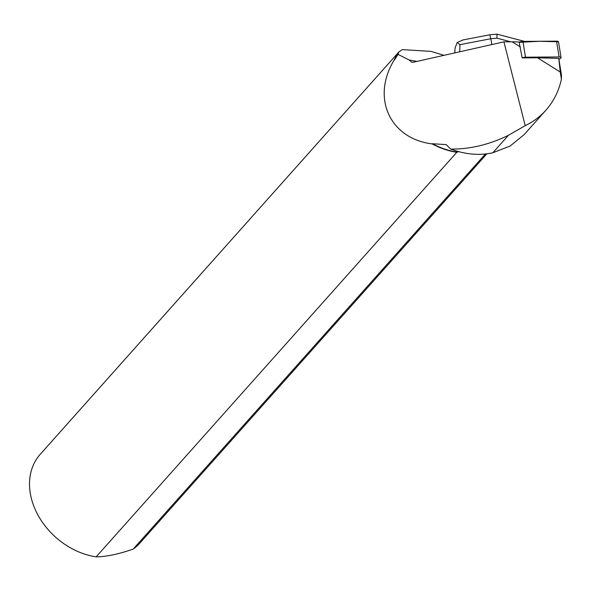 <?xml version="1.0" encoding="UTF-8"?>
<svg xmlns="http://www.w3.org/2000/svg" width="591" height="591" viewBox="0 0 591 591"><rect width="100%" height="100%" fill="white"/><g stroke="black" fill="none" stroke-linecap="round" stroke-linejoin="round"><path stroke-width="0.89" d="M558.938 59.44L560.6 58.287A3.177 1.056 170.8 0 0 561.066 57.6A3.177 1.056 170.8 0 0 559.093 56.95L525.502 57.201A3.177 1.056 170.8 0 0 522.163 57.903L519.105 41.983L512.153 41.791L520.398 46.985M558.51 41.762L539.361 41.289L519.193 42.338A3.177 1.056 -9.2 0 1 522.961 41.407L556.552 41.163A3.177 1.056 -9.2 0 1 558.525 41.813L561.066 57.6M512.153 41.791L503.909 41.858L413.456 62.195L411.72 62.24L409.149 60.009L416.98 61.405M537.566 57.785L558.761 58.369L560.268 72.072L537.566 57.785L522.163 57.903M432.265 143.938L432.509 143.753A66.524 51.41 41.7 0 0 457.36 152.101L456.791 152.301A66.724 51.565 -138.3 0 1 432.265 143.938C389.809 138.678 371.192 97.825 394.094 60.186A66.724 51.565 -138.3 0 1 398.29 52.931L398.46 53.064A66.524 51.41 41.7 0 0 394.389 60.105L394.094 60.186M444.033 55.318L430.846 51.373L402.279 49.629L399.124 51.69L398.29 52.931M456.791 152.301L96.17 556.848A66.724 51.565 -138.3 0 1 37.964 515.079A66.724 51.565 -138.3 0 1 40.188 454.353L399.124 51.69M409.149 60.009L398.031 54.372L394.389 60.105M398.031 54.372L398.46 53.064M432.509 143.753L446.139 144.603L450.756 149.087C465.346 154.495 479.375 155.714 492.842 152.759L510.122 146.029L524.106 134.659M457.36 152.101L458.483 151.591M503.909 41.858L525.222 125.661C533.193 121.864 540.085 116.715 545.899 110.214C553.656 101.43 558.827 91.08 561.406 79.157L561.443 74.968L558.768 58.398M486.873 153.815L139.808 543.159A66.724 51.565 -138.3 0 1 133.226 549.069L485.41 153.985M96.17 556.848C106.269 556.752 118.621 554.159 133.226 549.069M561.406 79.157L560.268 72.072M525.222 125.661L508.378 135.324C489.237 144.662 470.03 149.25 450.756 149.087M462.48 40.04L489.747 34.803L490.803 38.733L459.946 44.665L457.242 42.449L463.13 39.915M454.811 52.894L455.063 48.056L457.242 42.449M524.527 41.4L497.001 34.152L496.972 38.179L490.803 38.733L491.919 44.554M497.001 34.152L489.747 34.803M559.093 56.95L556.552 41.163M522.961 41.407L525.502 57.201M492.842 152.759L508.378 135.324M459.946 44.665L459.717 51.794M510.75 41.806L496.972 38.179M545.899 110.214L524.143 134.63"/></g></svg>

